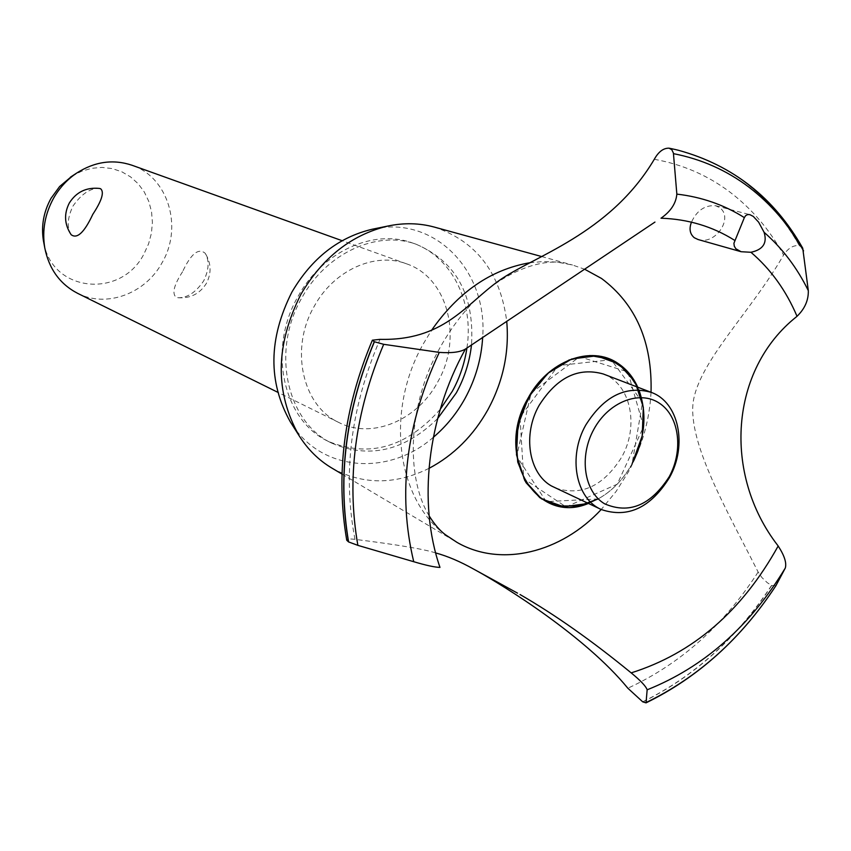 <?xml version="1.0" encoding="UTF-8"?>
<svg xmlns="http://www.w3.org/2000/svg" width="851" height="851" viewBox="0 0 851 851"><rect width="100%" height="100%" fill="white"/><g stroke="black" fill="none" stroke-linecap="round" stroke-linejoin="round"><path stroke-width="0.64" stroke-dasharray="4.25 3.19" d="M437.627 418.586C404.406 450.998 369.068 459.168 331.613 443.094C286.627 421.915 270.958 350.835 301.711 298.084C326.018 253.141 377.099 229.908 416.139 244.237C455.987 261.459 474.443 294.925 471.528 344.623M440.212 409.374C406.384 447.552 368.951 458.157 327.912 441.201C283 420.054 267.331 349.144 297.999 296.552C322.252 251.736 373.227 228.589 412.214 242.886C451.179 255.704 474.209 301.541 466.933 347.921M437.627 382.131C463.199 338.145 448.02 277.49 406.352 263.757C374.951 251.736 333.666 270.32 314.157 306.445C289.5 348.761 302.339 405.906 338.868 422.5C371.93 439.605 417.341 420.373 437.627 382.131M71.144 234.695C66.75 227.483 67.357 217.952 72.973 206.07C81.462 193.943 90.249 188.06 99.344 188.422M77.558 293.297C106.407 308.211 145.34 293.712 162.02 262.81C183.156 227.323 168.338 177.253 131.99 165.243M182.582 271.714C174.083 284.798 171.87 293.287 175.955 297.169L178.061 297.733C187.305 297.988 195.858 292.372 203.708 280.862C208.984 269.767 209.484 260.576 205.219 253.3C198.485 247.641 190.943 253.779 182.582 271.714M71.92 176.189L81.536 171.253L91.706 168.296L102.056 167.402L112.215 168.583L121.831 171.796L130.575 176.891L138.139 183.699L144.276 191.954L148.787 201.379L151.531 211.633L152.414 222.377L151.425 233.227L148.585 243.843L144.01 253.843C121.278 299.031 52.007 292.542 43.752 242.461M433.319 437.318C388.492 476.624 321.391 471.741 291.17 423.181M373.738 228.93C435.021 215.643 487.644 270.937 482.687 336.996M428.968 468.38C394.97 485.091 362.558 484.964 331.741 467.997M651.036 392.3C649.568 420 642.101 446.413 628.623 471.528L616.05 491.527L601.221 509.494M445.552 534.811C396.566 499.441 384.982 410.831 423.394 343.708L431.18 330.848M529.673 262.768L543.395 261.534L556.852 262.065L572.489 265.012L584.616 269.214M698.022 239.503C715.383 245.545 734.062 217.622 719.563 207.591L715.627 205.719C704.947 204.974 696.895 210.452 691.469 222.164M654.291 159.297C682.215 164.307 707.277 175.125 729.488 191.752C751.582 208.484 769.612 229.579 783.58 255.045C750.274 312.913 698.671 361.728 693.086 402.768C688.47 443.914 726.924 510.292 758.145 572.042L761.996 577.648L767.336 582.744L771.719 585.509L775.931 585.669M435.648 552.927C424.053 549.161 397.172 544.64 354.973 539.353C342.442 473.922 350.793 407.257 380.025 339.347M476.294 570.553L473.858 569.213M354.973 539.353C349.623 538.683 346.889 538.981 346.751 540.257M638.856 389.832L637.75 387.205C647.547 411.586 645.664 437.106 632.123 463.742C621.219 483.208 606.614 496.452 588.328 503.462C607.21 496.186 622.102 482.389 633.016 462.072M802.727 248.173L799.323 245.641C793.366 245.014 788.122 248.141 783.58 255.045M758.145 572.042C723.68 625.347 680.236 664.078 627.836 688.214M603.253 373.972C630.602 383.556 639.558 425.83 621.655 457.189C603.274 486.378 581.01 496.59 554.873 487.804M434.17 227.047C476.135 241.067 500.324 272.458 506.717 321.231M598.296 498.92L546.246 501.643L516.685 456.221L531.088 393.056L579.605 356.75L627.889 371.919L643.579 426.638L617.262 484.176L566.075 506.93L523.727 478.656L520.004 417.224L558.267 365.536L611.252 359.739L642.505 402.321L632.123 463.742M678.428 150.276C702.83 156.488 724.914 167.083 744.71 182.061C766.9 199.038 785.165 220.249 799.483 245.694M675.641 149.606C701.064 155.69 724.031 166.498 744.551 182.029C766.74 199.006 785.005 220.207 799.323 245.641M771.57 585.435C737.062 637.739 694.108 676.534 642.696 701.82M771.719 585.509C737.211 637.814 694.256 676.609 642.845 701.894M331.613 443.094L327.912 441.201M338.868 422.5L277.713 392.258M178.061 297.733C190.433 298.573 199.9 293.755 206.442 283.277C211.644 273.075 211.239 263.087 205.219 253.3M406.352 263.757L342.134 240.705M341.964 474.071L455.051 541.257M429.138 515.855C409.086 483.07 406.14 421.915 431.361 364.547C442.69 340.379 456.668 319.582 473.284 302.148C504.994 270.895 540.3 259.459 561.245 262.629M715.627 205.719L749.88 214.665M541.534 256.513L572.489 265.012M416.139 244.237L412.214 242.886"/><path stroke-width="1.28" d="M471.528 344.623C469.678 361.59 464.614 377.684 456.317 392.885L437.627 418.586M466.933 347.921C464.689 363.132 459.838 377.546 452.381 391.173L440.212 409.374M92.812 214.324C84.345 232.451 77.122 239.237 71.144 234.695C64.389 224.441 63.782 213.867 69.335 202.985C76.313 192.018 86.313 187.156 99.344 188.422L100.631 188.752C104.439 192.092 101.833 200.613 92.812 214.324M342.134 240.705L131.99 165.243C113.055 158.935 94.525 161.605 76.399 173.253C67.059 179.635 59.485 187.901 53.666 198.038C44.965 213.878 41.986 230.43 44.741 247.715C48.932 268.852 59.868 284.043 77.558 293.297L277.713 392.258M43.752 242.461L43.422 240.727C41.071 225.962 43.614 211.825 51.039 198.315L59.613 186.529L71.92 176.189M482.687 336.996C481.475 358.526 475.613 378.95 465.114 398.279C456.71 413.48 446.105 426.489 433.319 437.318M291.17 423.181L290.265 421.756C267.916 381.822 268.469 338.592 291.914 292.074C311.838 258.183 338.56 237.248 372.078 229.27L373.738 228.93M506.717 321.231C509.419 351.814 503.218 381.195 488.091 409.374C473.422 435.616 453.721 455.285 428.968 468.38M341.964 474.071L331.741 467.997C318.572 460.125 307.636 449.264 298.946 435.446C274.713 392.12 275.352 345.102 300.882 294.393C322.582 257.459 351.612 234.674 387.971 226.026C403.948 222.685 419.352 223.036 434.17 227.047L541.534 256.513M601.221 509.494C561.075 552.767 501.048 567.755 457.061 542.417L445.552 534.811C440.052 530.854 434.584 524.535 429.138 515.855M431.18 330.848C457.955 292.255 490.782 269.565 529.673 262.768M584.616 269.214L601.54 278.479C635.888 304.201 652.387 342.145 651.036 392.3M691.469 222.164C688.927 228.759 689.863 233.951 694.267 237.716L698.022 239.503L741.083 251.715L735.838 248.758L734.285 246.173L733.913 243.269L744.359 217.611C724.02 204.783 701.511 196.953 676.843 194.113C676.024 203.389 670.748 211.42 661.004 218.207C688.097 219.122 712.617 226.483 734.562 240.29M654.951 222.079L465.433 349.048C460.402 352.133 451.69 353.25 439.286 352.388L383.684 344.315L374.397 341.762L372.366 340.198L380.025 339.347C443.445 340.836 465.071 305.094 498.558 280.947C532.407 256.566 609.561 234.653 654.291 159.297C658.504 151.744 663.418 148.042 669.035 148.18L671.801 149.702L673.407 153.063L676.843 194.113M517.514 593.136L473.858 569.213C460.263 561.586 447.52 556.16 435.648 552.927M372.366 340.198C343.985 407.714 335.454 474.401 346.751 540.257L348.602 541.938L357.867 545.353C346.357 479.528 354.963 412.522 383.684 344.315M357.867 545.363L413.735 561.713C426.16 565.404 434.914 567.309 439.978 567.394C417.713 503.207 427.096 417.99 465.433 349.048M632.123 463.742L642.218 435.872L643.313 407.299L635.176 382.088L618.847 363.983L596.594 355.814L571.681 359.005L547.884 373.281L528.96 396.566L517.919 425.255L516.493 454.828L524.822 480.655L541.47 498.835L563.777 506.76L588.328 503.462C536.396 525.546 494.091 455.774 527.897 398.459C547.736 360.781 591.254 344.581 618.145 363.515C626.634 369.196 633.165 377.089 637.75 387.205L626.091 370.015L609.614 359.048L589.945 355.527L569.128 359.973L549.352 372.015L532.8 390.449L521.291 413.288L516.089 438.052L517.738 462.029L526.003 482.645L539.896 497.739L557.894 505.824L578.052 506.185L598.296 498.92M520.014 594.519C554.873 614.613 591.934 640.729 631.176 672.875C640.633 680.63 645.952 686.268 647.154 689.81L646.037 702.862L642.696 701.82L627.836 688.214C585.392 636.293 503.845 585.701 476.294 570.553M775.931 585.669L785.303 568.032C786.771 562.851 784.388 555.522 778.176 546.012L777.899 545.619C722.616 474.22 729.786 369.536 796.642 316.636M744.359 217.622L745.699 215.59L747.752 214.548L749.88 214.665L753.284 216.42L758.624 222.154L764.092 232.291C767.421 243.046 763.039 249.705 750.933 252.279L741.083 251.715M750.933 252.279C770.751 269.224 786.111 290.563 797.025 316.295C804.812 308.764 808.578 300.201 808.312 290.616L802.727 248.173C774.314 197.879 732.881 165.243 678.428 150.276L675.641 149.606M601.37 509.558L551.384 485.942C528.673 473.22 522.493 434.584 539.077 405.459C556.809 377.45 578.201 366.951 603.253 373.972L651.185 392.354C678.917 402.055 687.746 445.424 669.397 477.719C650.558 507.802 627.878 518.419 601.37 509.558C575.808 498.686 567.713 456.742 585.765 425.053C603.965 396.172 625.772 385.269 651.185 392.354M593.838 429.351C578.786 456.593 584.094 491.729 604.625 503.813C629.187 514.366 650.707 505.366 669.173 476.805C683.683 450.37 679.3 416.043 659.312 403.151C639.548 389.854 608.603 401.917 593.838 429.351M633.016 462.072C645.249 437.106 647.196 413.022 638.856 389.832M778.176 546.012C742.029 611.103 693.022 653.387 631.176 672.875M764.092 232.291C782.292 248.237 797.036 267.671 808.312 290.616M673.503 153.659C701.511 159.148 726.658 170.328 748.954 187.177C771.134 204.144 789.345 225.377 803.567 250.907M669.301 148.234L675.726 149.616M669.141 148.202L675.566 149.585M776.08 585.445C741.466 638.271 698.245 677.236 646.42 702.373M785.303 568.032C749.795 626.602 703.745 667.195 647.154 689.81M413.735 561.713C397.449 493.718 405.97 423.947 439.286 352.388M348.602 541.938C337.464 476.347 346.07 409.618 374.397 341.762M348.474 541.864C337.336 476.273 345.931 409.554 374.27 341.708M43.422 240.727L44.741 247.715M70.452 177.157L76.399 173.253M290.265 421.756L298.946 435.446M669.035 148.18L672.875 148.968M775.984 585.594C741.466 638.314 698.15 677.396 646.037 702.862M372.078 229.27L387.971 226.026"/></g></svg>
